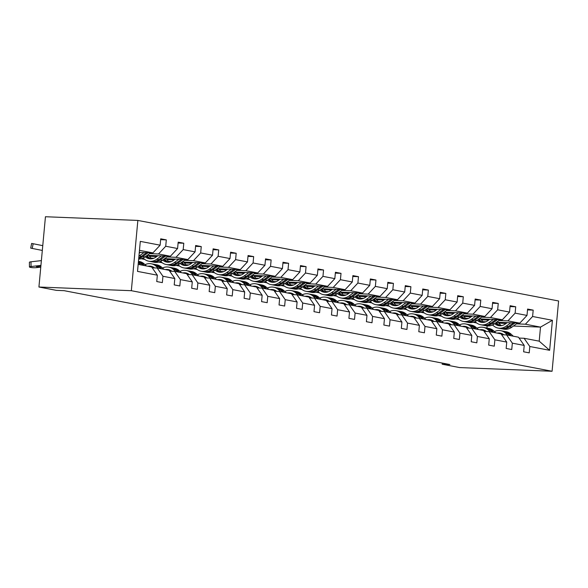 <?xml version="1.0" encoding="UTF-8"?>
<svg xmlns="http://www.w3.org/2000/svg" width="588" height="588" viewBox="0 0 588 588"><rect width="100%" height="100%" fill="white"/><g stroke="black" fill="none" stroke-linecap="round" stroke-linejoin="round"><path stroke-width="0.88" d="M131.337 290.7L38.926 287.017L45.445 216.737L137.857 220.426L558.6 300.983L552.081 371.263L131.337 290.7L137.857 220.426M139.282 252.355L152.917 252.899L139.474 250.326M152.917 252.899L160.127 245.181L160.715 238.816L166.316 239.889L160.634 239.661M513.442 326.031L540.504 327.112L525.393 324.216L532.596 316.491L552.419 320.291L549.633 350.301L529.817 346.508L529.222 352.866L523.621 351.793L524.217 345.435L512.346 343.164L511.751 349.522L506.158 348.449L506.746 342.091L494.875 339.813L494.28 346.178L488.687 345.105L489.275 338.747L477.405 336.468L476.817 342.833L471.216 341.76L471.804 335.395L459.934 333.124L459.346 339.489L453.745 338.416L454.333 332.051L442.463 329.78L441.875 336.145L436.274 335.072L436.862 328.707L424.992 326.436L424.404 332.801L418.803 331.728L419.391 325.362L407.521 323.091L406.933 329.456L401.332 328.383L401.92 322.018L390.05 319.747L389.462 326.112L383.861 325.039L384.456 318.674L372.579 316.403L371.991 322.761L366.39 321.695L366.986 315.33L355.115 313.059L354.52 319.416L348.919 318.351L349.515 311.985L337.644 309.714L337.049 316.072L331.456 314.999L332.044 308.641L320.173 306.363L319.578 312.728L313.985 311.655L314.573 305.297L302.702 303.018L302.114 309.384L296.514 308.31L297.102 301.945L285.231 299.674L284.643 306.039L279.043 304.966L279.631 298.601L267.76 296.33L267.173 302.695L261.572 301.622L262.16 295.257L250.29 292.986L249.702 299.351L244.101 298.278L244.689 291.913L232.819 289.641L232.231 296.007L226.63 294.933L227.218 288.568L215.348 286.297L214.76 292.662L209.159 291.589L209.754 285.224L197.877 282.953L197.289 289.311L191.688 288.245L192.283 281.88L180.413 279.609L179.818 285.966L174.217 284.901L174.812 278.536L162.942 276.264L162.347 282.622L156.746 281.549L157.341 275.191L137.518 271.391L140.304 241.381L160.127 245.181M147.213 255.317L170.388 256.243L158.517 253.972L165.72 246.247L166.316 239.889M165.72 246.247L177.591 248.526L178.186 242.16L183.787 243.234L178.105 243.006M164.684 258.661L187.859 259.587L175.981 257.316L183.191 249.599L183.787 243.234M183.191 249.599L195.062 251.87L195.657 245.505L201.258 246.578L195.576 246.35M182.155 262.013L205.322 262.932L193.452 260.66L200.662 252.943L201.258 246.578M200.662 252.943L212.533 255.214L213.128 248.849L218.721 249.922L213.047 249.694M199.626 265.357L222.793 266.276L210.923 264.005L218.133 256.287L218.721 249.922M218.133 256.287L230.004 258.558L230.599 252.193L236.192 253.266L230.518 253.038M217.097 268.701L240.264 269.62L228.394 267.349L235.604 259.631L236.192 253.266M235.604 259.631L247.474 261.903L248.062 255.537L253.663 256.611L247.989 256.383M234.568 272.046L257.735 272.964L245.865 270.693L253.075 262.976L253.663 256.611M253.075 262.976L264.945 265.247L265.533 258.882L271.134 259.955L265.46 259.727M252.039 275.39L275.206 276.316L263.336 274.037L270.546 266.32L271.134 259.955M270.546 266.32L282.416 268.591L283.004 262.233L288.605 263.299L282.931 263.079M269.51 278.734L292.677 279.66L280.807 277.382L288.017 269.664L288.605 263.299M288.017 269.664L299.887 271.935L300.475 265.578L306.076 266.643L300.394 266.423M286.981 282.078L310.148 283.004L298.278 280.733L305.488 273.008L306.076 266.643M305.488 273.008L317.358 275.28L317.946 268.922L323.547 269.995L317.865 269.767M304.452 285.423L327.619 286.349L315.749 284.077L322.959 276.353L323.547 269.995M322.959 276.353L334.829 278.631L335.417 272.266L341.018 273.339L335.336 273.111M321.923 288.767L345.09 289.693L333.22 287.422L340.423 279.697L341.018 273.339M340.423 279.697L352.3 281.975L352.888 275.61L358.489 276.683L352.807 276.456M339.386 292.111L362.561 293.037L350.691 290.766L357.894 283.041L358.489 276.683M357.894 283.041L369.764 285.32L370.359 278.955L375.96 280.028L370.278 279.8M356.857 295.455L380.024 296.381L368.154 294.11L375.364 286.393L375.96 280.028M375.364 286.393L387.235 288.664L387.83 282.299L393.423 283.372L387.749 283.144M374.328 298.807L397.495 299.726L385.625 297.454L392.835 289.737L393.423 283.372M392.835 289.737L404.706 292.008L405.301 285.643L410.894 286.716L405.22 286.488M391.799 302.151L414.966 303.07L403.096 300.799L410.306 293.081L410.894 286.716M410.306 293.081L422.177 295.352L422.765 288.987L428.365 290.06L422.691 289.833M409.27 305.495L432.437 306.414L420.567 304.143L427.777 296.425L428.365 290.06M427.777 296.425L439.648 298.697L440.236 292.332L445.836 293.405L440.162 293.177M426.741 308.84L449.908 309.766L438.038 307.487L445.248 299.77L445.836 293.405M445.248 299.77L457.119 302.041L457.707 295.676L463.307 296.749L457.633 296.528M444.212 312.184L467.379 313.11L455.509 310.832L462.719 303.114L463.307 296.749M462.719 303.114L474.59 305.385L475.178 299.027L480.778 300.093L475.097 299.873M461.683 315.528L484.85 316.454L472.98 314.176L480.19 306.458L480.778 300.093M480.19 306.458L492.06 308.729L492.648 302.372L498.249 303.445L492.568 303.217M479.154 318.872L502.321 319.798L490.451 317.527L497.661 309.803L498.249 303.445M497.661 309.803L509.531 312.081L510.119 305.716L515.72 306.789L510.039 306.561M496.625 322.217L519.792 323.143L507.922 320.872L515.125 313.147L515.72 306.789M515.125 313.147L527.002 315.425L527.59 309.06L533.191 310.133L527.51 309.905M532.596 316.491L533.191 310.133M442.301 363.083L442.191 364.229L449.894 364.538L64.092 290.67L56.397 290.362L38.926 287.017M174.812 278.536L169.079 270.296L157.209 268.025L152.219 267.827M157.209 268.025L162.942 276.264M139.209 253.2L140.348 252.399M149.602 253.612L158.517 253.972M170.388 256.243L177.591 248.526M192.283 281.88L186.55 273.641L174.68 271.369L169.689 271.171M174.68 271.369L180.413 279.609M149.448 256.258L156.695 256.544M167.073 256.956L175.981 257.316M151.197 258.125L153.887 258.235M187.859 259.587L195.062 251.87M209.754 285.224L204.021 276.992L192.151 274.714L187.16 274.515M192.151 274.714L197.877 282.953M141.693 258.595L143.854 258.683M166.918 259.602L174.166 259.889M184.536 260.308L193.452 260.66M144.736 259.411L141.216 258.735M168.668 261.469L171.358 261.579M205.322 262.932L212.533 255.214M227.218 288.568L221.492 280.336L209.622 278.058L204.631 277.859M209.622 278.058L215.348 286.297M159.164 261.939L161.325 262.027M184.389 262.946L191.637 263.233M202.007 263.652L210.923 264.005M162.207 262.755L158.679 262.079M186.139 264.813L188.829 264.923M222.793 266.276L230.004 258.558M244.689 291.913L238.963 283.681L227.093 281.402L222.102 281.204M227.093 281.402L232.819 289.641M176.628 265.284L178.796 265.372M201.86 266.291L209.107 266.584M219.478 266.996L228.394 267.349M179.678 266.099L176.15 265.423M203.61 268.165L206.3 268.268M240.264 269.62L247.474 261.903M262.16 295.257L256.434 287.025L244.564 284.754L239.566 284.555M244.564 284.754L250.29 292.986M194.099 268.635L196.267 268.716M219.331 269.635L226.578 269.929M236.949 270.34L245.865 270.693M197.142 269.444L193.621 268.775M221.081 271.509L223.771 271.612M257.735 272.964L264.945 265.247M279.631 298.601L273.905 290.369L262.035 288.098L257.037 287.899M262.035 288.098L267.76 296.33M211.57 271.979L213.738 272.06M236.802 272.979L244.049 273.273M254.42 273.685L263.336 274.037M214.613 272.788L211.092 272.119M238.552 274.853L241.242 274.956M275.206 276.316L282.416 268.591M297.102 301.945L291.376 293.713L279.498 291.442L274.508 291.244M279.498 291.442L285.231 299.674M229.041 275.324L231.209 275.404M254.273 276.331L261.52 276.617M271.891 277.029L280.807 277.382M232.084 276.139L228.563 275.463M256.023 278.197L258.705 278.3M292.677 279.66L299.887 271.935M314.573 305.297L308.84 297.058L296.969 294.786L291.979 294.588M296.969 294.786L302.702 303.018M246.512 278.668L248.68 278.756M271.737 279.675L278.984 279.962M289.362 280.373L298.278 280.733M249.555 279.484L246.034 278.808M273.494 281.542L276.176 281.652M310.148 283.004L317.358 275.28M332.044 308.641L326.311 300.402L314.44 298.131L309.45 297.932M314.44 298.131L320.173 306.363M263.983 282.012L266.151 282.1M289.208 283.019L296.455 283.306M306.833 283.717L315.749 284.077M267.026 282.828L263.505 282.152M290.964 284.886L293.647 284.996M327.619 286.349L334.829 278.631M349.515 311.985L343.782 303.746L331.911 301.475L326.921 301.276M331.911 301.475L337.644 309.714M281.454 285.356L283.622 285.445M306.679 286.363L313.926 286.65M324.304 287.062L333.22 287.422M284.496 286.172L280.976 285.496M308.435 288.23L311.118 288.341M345.09 289.693L352.3 281.975M366.986 315.33L361.252 307.09L349.382 304.819L344.392 304.621M349.382 304.819L355.115 313.059M298.924 288.701L301.093 288.789M324.15 289.708L331.397 289.994M341.775 290.406L350.691 290.766M301.967 289.516L298.447 288.84M325.906 291.575L328.589 291.685M362.561 293.037L369.764 285.32M384.456 318.674L378.723 310.435L366.853 308.163L361.863 307.965M366.853 308.163L372.579 316.403M316.395 292.045L318.556 292.133M341.621 293.052L348.868 293.339M359.239 293.757L368.154 294.11M319.438 292.861L315.918 292.185M343.37 294.919L346.06 295.029M380.024 296.381L387.235 288.664M401.92 322.018L396.194 313.786L384.324 311.508L379.334 311.309M384.324 311.508L390.05 319.747M333.866 295.389L336.027 295.477M359.092 296.396L366.339 296.683M376.71 297.102L385.625 297.454M336.909 296.205L333.381 295.529M360.841 298.263L363.531 298.373M397.495 299.726L404.706 292.008M419.391 325.362L413.665 317.13L401.795 314.852L396.804 314.654M401.795 314.852L407.521 323.091M351.337 298.733L353.498 298.822M376.563 299.74L383.81 300.027M394.18 300.446L403.096 300.799M354.38 299.549L350.852 298.873M378.312 301.615L381.002 301.717M414.966 303.07L422.177 295.352M436.862 328.707L431.136 320.475L419.266 318.204L414.275 317.998M419.266 318.204L424.992 326.436M368.801 302.078L370.969 302.166M394.034 303.085L401.281 303.379M411.651 303.79L420.567 304.143M371.844 302.894L368.323 302.225M395.783 304.959L398.473 305.062M432.437 306.414L439.648 298.697M454.333 332.051L448.607 323.819L436.737 321.548L431.739 321.349M436.737 321.548L442.463 329.78M386.272 305.429L388.44 305.51M411.504 306.429L418.752 306.723M429.122 307.134L438.038 307.487M389.315 306.238L385.794 305.569M413.254 308.303L415.944 308.406M449.908 309.766L457.119 302.041M471.804 335.395L466.078 327.163L454.208 324.892L449.21 324.694M454.208 324.892L459.934 333.124M403.743 308.774L405.911 308.854M428.975 309.773L436.222 310.067M446.593 310.479L455.509 310.832M406.786 309.582L403.265 308.913M430.725 311.647L433.415 311.75M467.379 313.11L474.59 305.385M489.275 338.747L483.549 330.507L471.672 328.236L466.681 328.038M471.672 328.236L477.405 336.468M421.214 312.118L423.382 312.206M446.446 313.125L453.693 313.411M464.064 313.823L472.98 314.176M424.257 312.934L420.736 312.257M448.196 314.992L450.878 315.102M484.85 316.454L492.06 308.729M506.746 342.091L501.013 333.852L489.142 331.581L484.152 331.382M489.142 331.581L494.875 339.813M438.685 315.462L440.853 315.55M463.91 316.469L471.157 316.756M481.535 317.167L490.451 317.527M441.728 316.278L438.207 315.602M465.667 318.336L468.349 318.446M502.321 319.798L509.531 312.081M524.217 345.435L518.484 337.196L506.613 334.925L501.623 334.726M506.613 334.925L512.346 343.164M456.156 318.806L458.324 318.894M481.381 319.813L488.628 320.1M499.006 320.511L507.922 320.872M459.199 319.622L455.678 318.946M483.138 321.68L485.82 321.79M519.792 323.143L527.002 315.425M549.633 350.301L539.203 341.165L524.084 338.269L519.094 338.071M524.084 338.269L529.817 346.508M442.191 364.229L459.662 367.574L552.081 371.263M473.627 322.151L475.795 322.239M498.852 323.157L506.099 323.444M516.477 323.856L525.393 324.216M476.67 322.966L473.149 322.29M491.972 325.171L492.876 325.208M501.321 325.546L501.917 325.568M539.203 341.165L540.504 327.112L552.419 320.291M486.93 328.045L487.129 325.936M138.165 264.38L151.608 266.952L157.341 275.191M502.953 334.182A12.142 9.753 -79.2 0 0 501.513 334.572M513.309 336.204L511.163 334.234A14.634 11.745 -79.2 0 0 506.319 331.757L504.195 331.353A14.634 11.745 -79.2 0 0 503.519 331.242M507.709 335.138L505.562 333.161A14.634 11.745 -79.2 0 0 500.719 330.684A14.634 11.745 -79.2 0 0 494.435 331.573M503.842 334.815A12.142 9.753 -79.2 0 0 500.256 333.124A12.142 9.753 -79.2 0 0 497.25 333.131M511.185 335.799L509.032 333.83A14.634 11.745 -79.2 0 0 504.195 331.353M500.719 333.793A12.142 9.753 100.8 0 1 501.954 333.661M500.719 330.684L502.85 331.095A14.634 11.745 100.8 0 1 507.687 333.572L509.84 335.542M501.307 333.403A12.142 9.753 -79.2 0 0 499.374 333.536M507.224 322.643L505.305 324.01A12.142 9.753 100.8 0 1 498.595 325.642A12.142 9.753 100.8 0 1 494.64 323.635M510.876 322.79L506.217 326.119A14.634 11.745 100.8 0 1 498.124 328.082A14.634 11.745 100.8 0 1 492.582 324.899M517.602 323.055L511.817 327.193A14.634 11.745 100.8 0 1 503.725 329.155L501.601 328.751A14.634 11.745 -79.2 0 0 509.686 326.788L515.044 322.952M501.498 325.656A12.142 9.753 100.8 0 1 498.293 322.283M513.427 322.885L508.341 326.531A14.634 11.745 100.8 0 1 500.256 328.494L498.124 328.082M495.684 322.893A12.142 9.753 -79.2 0 0 499.675 325.774M500.932 328.596A14.634 11.745 -79.2 0 0 501.601 328.751M500.366 325.774A12.142 9.753 100.8 0 1 496.448 322.342M485.482 330.838A12.142 9.753 -79.2 0 0 484.042 331.228M495.838 332.859L493.692 330.89A14.634 11.745 -79.2 0 0 488.849 328.413L486.724 328.008A14.634 11.745 -79.2 0 0 486.048 327.898M490.238 331.786L488.091 329.817A14.634 11.745 -79.2 0 0 483.255 327.34A14.634 11.745 -79.2 0 0 476.971 328.229M486.372 331.47A12.142 9.753 -79.2 0 0 482.785 329.78A12.142 9.753 -79.2 0 0 479.779 329.787M493.714 332.455L491.561 330.485A14.634 11.745 -79.2 0 0 486.724 328.008M483.248 330.449A12.142 9.753 100.8 0 1 484.483 330.309M483.255 327.34L485.379 327.751A14.634 11.745 100.8 0 1 490.216 330.228L492.369 332.198M483.836 330.059A12.142 9.753 -79.2 0 0 481.903 330.191M468.011 327.494A12.142 9.753 -79.2 0 0 466.571 327.884M478.367 329.515L476.221 327.545A14.634 11.745 -79.2 0 0 471.385 325.068L469.253 324.657A14.634 11.745 -79.2 0 0 468.577 324.554M472.767 328.442L470.62 326.472A14.634 11.745 -79.2 0 0 465.784 323.995A14.634 11.745 -79.2 0 0 459.5 324.885M468.901 328.126A12.142 9.753 -79.2 0 0 465.314 326.436A12.142 9.753 -79.2 0 0 462.308 326.443M476.243 329.111L474.09 327.141A14.634 11.745 -79.2 0 0 469.253 324.657M465.777 327.104A12.142 9.753 100.8 0 1 467.012 326.965M465.784 323.995L467.908 324.4A14.634 11.745 100.8 0 1 472.752 326.884L474.898 328.854M466.365 326.715A12.142 9.753 -79.2 0 0 464.439 326.847M489.753 319.299L487.834 320.666A12.142 9.753 100.8 0 1 481.124 322.298A12.142 9.753 100.8 0 1 477.169 320.291M493.405 319.438L488.746 322.775A14.634 11.745 100.8 0 1 480.653 324.738A14.634 11.745 100.8 0 1 475.111 321.555M500.131 319.71L494.346 323.848A14.634 11.745 100.8 0 1 486.254 325.811L484.13 325.407A14.634 11.745 -79.2 0 0 492.215 323.444L497.573 319.607M484.027 322.312A12.142 9.753 100.8 0 1 480.822 318.939M495.956 319.541L490.87 323.187A14.634 11.745 100.8 0 1 482.785 325.149L480.653 324.738M478.213 319.549A12.142 9.753 -79.2 0 0 482.204 322.43M483.461 325.252A14.634 11.745 -79.2 0 0 484.13 325.407M482.895 322.43A12.142 9.753 100.8 0 1 478.977 318.997M472.282 315.954L470.371 317.322A12.142 9.753 100.8 0 1 463.653 318.953A12.142 9.753 100.8 0 1 459.698 316.947M475.935 316.094L471.275 319.431A14.634 11.745 100.8 0 1 463.19 321.393A14.634 11.745 100.8 0 1 457.64 318.211M482.66 316.366L476.875 320.504A14.634 11.745 100.8 0 1 468.783 322.467L466.659 322.055A14.634 11.745 -79.2 0 0 474.744 320.092L480.102 316.263M466.556 318.968A12.142 9.753 100.8 0 1 463.351 315.594M478.492 316.197L473.399 319.835A14.634 11.745 100.8 0 1 465.314 321.798L463.19 321.393M460.742 316.197A12.142 9.753 -79.2 0 0 464.733 319.078M465.99 321.908A14.634 11.745 -79.2 0 0 466.659 322.055M465.431 319.086A12.142 9.753 100.8 0 1 461.506 315.653M450.54 324.15A12.142 9.753 -79.2 0 0 449.107 324.532M460.896 326.171L458.75 324.201A14.634 11.745 -79.2 0 0 453.914 321.724L451.782 321.313A14.634 11.745 -79.2 0 0 451.106 321.21M455.296 325.098L453.15 323.128A14.634 11.745 -79.2 0 0 448.313 320.651A14.634 11.745 -79.2 0 0 442.029 321.54M451.43 324.782A12.142 9.753 -79.2 0 0 447.843 323.091A12.142 9.753 -79.2 0 0 444.837 323.099M458.772 325.767L456.626 323.79A14.634 11.745 -79.2 0 0 451.782 321.313M448.306 323.76A12.142 9.753 100.8 0 1 449.541 323.62M448.313 320.651L450.437 321.055A14.634 11.745 100.8 0 1 455.281 323.532L457.427 325.509M448.894 323.371A12.142 9.753 -79.2 0 0 446.968 323.503M454.811 312.603L452.9 313.977A12.142 9.753 100.8 0 1 446.182 315.609A12.142 9.753 100.8 0 1 442.227 313.602M458.464 312.75L453.804 316.087A14.634 11.745 100.8 0 1 445.719 318.049A14.634 11.745 100.8 0 1 440.169 314.867M465.189 313.022L459.404 317.16A14.634 11.745 100.8 0 1 451.319 319.122L449.188 318.711A14.634 11.745 -79.2 0 0 457.273 316.748L462.631 312.919M449.085 315.624A12.142 9.753 100.8 0 1 445.88 312.25M461.021 312.853L455.935 316.491A14.634 11.745 100.8 0 1 447.843 318.453L445.719 318.049M443.271 312.853A12.142 9.753 -79.2 0 0 447.262 315.734M448.519 318.564A14.634 11.745 -79.2 0 0 449.188 318.711M447.96 315.741A12.142 9.753 100.8 0 1 444.036 312.309M433.077 320.805A12.142 9.753 -79.2 0 0 431.636 321.188M443.425 322.827L441.279 320.857A14.634 11.745 -79.2 0 0 436.443 318.38L434.311 317.968A14.634 11.745 -79.2 0 0 433.635 317.865M437.832 321.754L435.679 319.784A14.634 11.745 -79.2 0 0 430.842 317.307A14.634 11.745 -79.2 0 0 424.558 318.196M433.966 321.438A12.142 9.753 -79.2 0 0 430.372 319.747A12.142 9.753 -79.2 0 0 427.366 319.754M441.301 322.422L439.155 320.445A14.634 11.745 -79.2 0 0 434.311 317.968M430.842 320.416A12.142 9.753 100.8 0 1 432.07 320.276M430.842 317.307L432.966 317.711A14.634 11.745 100.8 0 1 437.81 320.188L439.956 322.165M431.423 320.026A12.142 9.753 -79.2 0 0 429.497 320.159M437.347 309.259L435.429 310.633A12.142 9.753 100.8 0 1 428.711 312.265A12.142 9.753 100.8 0 1 424.756 310.258M440.993 309.406L436.333 312.743A14.634 11.745 100.8 0 1 428.248 314.705A14.634 11.745 100.8 0 1 422.706 311.522M447.718 309.678L441.933 313.816A14.634 11.745 100.8 0 1 433.848 315.778L431.717 315.366A14.634 11.745 -79.2 0 0 439.802 313.404L445.16 309.575M431.614 312.279A12.142 9.753 100.8 0 1 428.409 308.906M443.55 309.509L438.464 313.147A14.634 11.745 100.8 0 1 430.372 315.109L428.248 314.705M425.8 309.509A12.142 9.753 -79.2 0 0 429.791 312.39M431.048 315.212A14.634 11.745 -79.2 0 0 431.717 315.366M430.49 312.397A12.142 9.753 100.8 0 1 426.565 308.965M415.606 317.461A12.142 9.753 -79.2 0 0 414.165 317.843M425.962 319.482L423.808 317.513A14.634 11.745 -79.2 0 0 418.972 315.036L416.841 314.624A14.634 11.745 -79.2 0 0 416.164 314.521M420.361 318.409L418.208 316.44A14.634 11.745 -79.2 0 0 413.371 313.963A14.634 11.745 -79.2 0 0 407.087 314.852M416.495 318.093A12.142 9.753 -79.2 0 0 412.901 316.403A12.142 9.753 -79.2 0 0 409.895 316.41M423.83 319.078L421.684 317.101A14.634 11.745 -79.2 0 0 416.841 314.624M413.371 317.072A12.142 9.753 100.8 0 1 414.599 316.932M413.371 313.963L415.495 314.367A14.634 11.745 100.8 0 1 420.339 316.844L422.485 318.821M413.952 316.682A12.142 9.753 -79.2 0 0 412.026 316.814M419.876 305.914L417.958 307.289A12.142 9.753 100.8 0 1 411.24 308.913A12.142 9.753 100.8 0 1 407.286 306.914M423.522 306.061L418.862 309.398A14.634 11.745 100.8 0 1 410.777 311.361A14.634 11.745 100.8 0 1 405.235 308.171M430.247 306.333L424.462 310.471A14.634 11.745 100.8 0 1 416.377 312.434L414.246 312.022A14.634 11.745 -79.2 0 0 422.338 310.06L427.689 306.23M414.143 308.935A12.142 9.753 100.8 0 1 410.939 305.562M426.08 306.164L420.993 309.803A14.634 11.745 100.8 0 1 412.901 311.765L410.777 311.361M408.329 306.164A12.142 9.753 -79.2 0 0 412.32 309.045M413.577 311.868A14.634 11.745 -79.2 0 0 414.246 312.022M413.019 309.053A12.142 9.753 100.8 0 1 409.101 305.62M398.135 314.117A12.142 9.753 -79.2 0 0 396.694 314.499M408.491 316.138L406.337 314.168A14.634 11.745 -79.2 0 0 401.501 311.684L399.37 311.28A14.634 11.745 -79.2 0 0 398.693 311.177M402.89 315.065L400.737 313.095A14.634 11.745 -79.2 0 0 395.9 310.618A14.634 11.745 -79.2 0 0 389.616 311.508M399.024 314.742A12.142 9.753 -79.2 0 0 395.43 313.059A12.142 9.753 -79.2 0 0 392.424 313.059M406.359 315.727L404.213 313.757A14.634 11.745 -79.2 0 0 399.37 311.28M395.9 313.727A12.142 9.753 100.8 0 1 397.128 313.588M395.9 310.618L398.032 311.023A14.634 11.745 100.8 0 1 402.868 313.5L405.014 315.469M396.481 313.338A12.142 9.753 -79.2 0 0 394.555 313.47M402.405 302.57L400.487 303.945A12.142 9.753 100.8 0 1 393.776 305.569A12.142 9.753 100.8 0 1 389.815 303.57M406.051 302.717L401.391 306.054A14.634 11.745 100.8 0 1 393.306 308.016A14.634 11.745 100.8 0 1 387.764 304.827M412.776 302.982L406.992 307.12A14.634 11.745 100.8 0 1 398.907 309.082L396.775 308.678A14.634 11.745 -79.2 0 0 404.867 306.716L410.226 302.886M396.672 305.584A12.142 9.753 100.8 0 1 393.468 302.217M408.609 302.82L403.522 306.458A14.634 11.745 100.8 0 1 395.43 308.421L393.306 308.016M390.858 302.82A12.142 9.753 -79.2 0 0 394.849 305.701M396.114 308.524A14.634 11.745 -79.2 0 0 396.775 308.678M395.548 305.709A12.142 9.753 100.8 0 1 391.63 302.276M380.664 310.773A12.142 9.753 -79.2 0 0 379.223 311.155M391.02 312.794L388.866 310.817A14.634 11.745 -79.2 0 0 384.03 308.34L381.899 307.936A14.634 11.745 -79.2 0 0 381.222 307.833M385.419 311.721L383.273 309.751A14.634 11.745 -79.2 0 0 378.429 307.267A14.634 11.745 -79.2 0 0 372.145 308.163M381.553 311.397A12.142 9.753 -79.2 0 0 377.966 309.714A12.142 9.753 -79.2 0 0 374.96 309.714M388.889 312.382L386.742 310.413A14.634 11.745 -79.2 0 0 381.899 307.936M378.429 310.383A12.142 9.753 100.8 0 1 379.664 310.243M378.429 307.267L380.561 307.678A14.634 11.745 100.8 0 1 385.397 310.155L387.543 312.125M379.01 309.986A12.142 9.753 -79.2 0 0 377.084 310.126M384.934 299.226L383.016 300.6A12.142 9.753 100.8 0 1 376.305 302.225A12.142 9.753 100.8 0 1 372.344 300.225M388.58 299.373L383.92 302.71A14.634 11.745 100.8 0 1 375.835 304.672A14.634 11.745 100.8 0 1 370.293 301.482M395.305 299.637L389.521 303.776A14.634 11.745 100.8 0 1 381.436 305.738L379.304 305.334A14.634 11.745 -79.2 0 0 387.396 303.371L392.755 299.535M379.201 302.239A12.142 9.753 100.8 0 1 376.004 298.873M391.138 299.476L386.051 303.114A14.634 11.745 100.8 0 1 377.966 305.076L375.835 304.672M373.387 299.476A12.142 9.753 -79.2 0 0 377.378 302.357M378.643 305.179A14.634 11.745 -79.2 0 0 379.304 305.334M378.077 302.364A12.142 9.753 100.8 0 1 374.159 298.924M363.193 307.421A12.142 9.753 -79.2 0 0 361.752 307.811M373.549 309.45L371.396 307.473A14.634 11.745 -79.2 0 0 366.559 304.996L364.435 304.591A14.634 11.745 -79.2 0 0 363.759 304.488M367.948 308.377L365.802 306.399A14.634 11.745 -79.2 0 0 360.959 303.923A14.634 11.745 -79.2 0 0 354.674 304.819M364.082 308.053A12.142 9.753 -79.2 0 0 360.495 306.37A12.142 9.753 -79.2 0 0 357.489 306.37M371.418 309.038L369.271 307.068A14.634 11.745 -79.2 0 0 364.435 304.591M360.959 307.039A12.142 9.753 100.8 0 1 362.193 306.899M360.959 303.923L363.09 304.334A14.634 11.745 100.8 0 1 367.926 306.811L370.072 308.781M361.539 306.642A12.142 9.753 -79.2 0 0 359.613 306.782M367.463 295.882L365.545 297.256A12.142 9.753 100.8 0 1 358.834 298.88A12.142 9.753 100.8 0 1 354.873 296.881M371.116 296.029L366.456 299.358A14.634 11.745 100.8 0 1 358.364 301.321A14.634 11.745 100.8 0 1 352.822 298.138M377.834 296.293L372.05 300.431A14.634 11.745 100.8 0 1 363.965 302.394L361.833 301.989A14.634 11.745 -79.2 0 0 369.925 300.027L375.284 296.19M361.73 298.895A12.142 9.753 100.8 0 1 358.533 295.529M373.667 296.131L368.58 299.77A14.634 11.745 100.8 0 1 360.495 301.732L358.364 301.321M355.924 296.131A12.142 9.753 -79.2 0 0 359.907 299.013M361.172 301.835A14.634 11.745 -79.2 0 0 361.833 301.989M360.606 299.02A12.142 9.753 100.8 0 1 356.688 295.58M345.722 304.077A12.142 9.753 -79.2 0 0 344.281 304.466M356.078 306.105L353.932 304.128A14.634 11.745 -79.2 0 0 349.088 301.651L346.964 301.247A14.634 11.745 -79.2 0 0 346.288 301.144M350.477 305.032L348.331 303.055A14.634 11.745 -79.2 0 0 343.488 300.578A14.634 11.745 -79.2 0 0 337.203 301.468M346.611 304.709A12.142 9.753 -79.2 0 0 343.024 303.026A12.142 9.753 -79.2 0 0 340.018 303.026M353.947 305.694L351.8 303.724A14.634 11.745 -79.2 0 0 346.964 301.247M343.488 303.695A12.142 9.753 100.8 0 1 344.722 303.555M343.488 300.578L345.619 300.99A14.634 11.745 100.8 0 1 350.455 303.467L352.609 305.437M344.076 303.298A12.142 9.753 -79.2 0 0 342.142 303.437M349.992 292.537L348.074 293.904A12.142 9.753 100.8 0 1 341.363 295.536A12.142 9.753 100.8 0 1 337.402 293.537M353.645 292.684L348.985 296.014A14.634 11.745 100.8 0 1 340.893 297.976A14.634 11.745 100.8 0 1 335.351 294.794M360.363 292.949L354.579 297.087A14.634 11.745 100.8 0 1 346.494 299.049L344.37 298.645A14.634 11.745 -79.2 0 0 352.455 296.683L357.813 292.846M344.259 295.551A12.142 9.753 100.8 0 1 341.062 292.177M356.196 292.787L351.109 296.425A14.634 11.745 100.8 0 1 343.024 298.388L340.893 297.976M338.453 292.787A12.142 9.753 -79.2 0 0 342.444 295.668M343.701 298.491A14.634 11.745 -79.2 0 0 344.37 298.645M343.135 295.668A12.142 9.753 100.8 0 1 339.217 292.236M328.251 300.733A12.142 9.753 -79.2 0 0 326.81 301.122M338.607 302.754L336.461 300.784A14.634 11.745 -79.2 0 0 331.617 298.307L329.493 297.903A14.634 11.745 -79.2 0 0 328.817 297.793M333.006 301.688L330.86 299.711A14.634 11.745 -79.2 0 0 326.017 297.234A14.634 11.745 -79.2 0 0 319.732 298.123M329.14 301.365A12.142 9.753 -79.2 0 0 325.554 299.674A12.142 9.753 -79.2 0 0 322.547 299.682M336.476 302.35L334.329 300.38A14.634 11.745 -79.2 0 0 329.493 297.903M326.017 300.35A12.142 9.753 100.8 0 1 327.251 300.211M326.017 297.234L328.148 297.646A14.634 11.745 100.8 0 1 332.984 300.123L335.138 302.092M326.605 299.954A12.142 9.753 -79.2 0 0 324.672 300.086M332.521 289.193L330.603 290.56A12.142 9.753 100.8 0 1 323.892 292.192A12.142 9.753 100.8 0 1 319.931 290.185M336.174 289.34L331.514 292.67A14.634 11.745 100.8 0 1 323.422 294.632A14.634 11.745 100.8 0 1 317.88 291.45M342.892 289.605L337.115 293.743A14.634 11.745 100.8 0 1 329.023 295.705L326.899 295.301A14.634 11.745 -79.2 0 0 334.984 293.339L340.342 289.502M326.788 292.207A12.142 9.753 100.8 0 1 323.591 288.833M338.725 289.436L333.639 293.081A14.634 11.745 100.8 0 1 325.554 295.044L323.422 294.632M320.982 289.443A12.142 9.753 -79.2 0 0 324.973 292.324M326.23 295.147A14.634 11.745 -79.2 0 0 326.899 295.301M325.664 292.324A12.142 9.753 100.8 0 1 321.746 288.892M310.78 297.388A12.142 9.753 -79.2 0 0 309.339 297.778M321.136 299.41L318.99 297.44A14.634 11.745 -79.2 0 0 314.146 294.963L312.022 294.559A14.634 11.745 -79.2 0 0 311.346 294.448M315.536 298.337L313.389 296.367A14.634 11.745 -79.2 0 0 308.553 293.89A14.634 11.745 -79.2 0 0 302.269 294.779M311.669 298.02A12.142 9.753 -79.2 0 0 308.083 296.33A12.142 9.753 -79.2 0 0 305.076 296.337M319.012 299.005L316.858 297.036A14.634 11.745 -79.2 0 0 312.022 294.559M308.546 296.999A12.142 9.753 100.8 0 1 309.78 296.859M308.553 293.89L310.677 294.301A14.634 11.745 100.8 0 1 315.513 296.778L317.667 298.748M309.134 296.609A12.142 9.753 -79.2 0 0 307.201 296.742M315.05 285.849L313.132 287.216A12.142 9.753 100.8 0 1 306.421 288.848A12.142 9.753 100.8 0 1 302.467 286.841M318.703 285.988L314.043 289.325A14.634 11.745 100.8 0 1 305.951 291.288A14.634 11.745 100.8 0 1 300.409 288.105M325.429 286.26L319.644 290.399A14.634 11.745 100.8 0 1 311.552 292.361L309.428 291.957A14.634 11.745 -79.2 0 0 317.513 289.994L322.871 286.158M309.325 288.862A12.142 9.753 100.8 0 1 306.12 285.489M321.254 286.091L316.168 289.737A14.634 11.745 100.8 0 1 308.083 291.699L305.951 291.288M303.511 286.099A12.142 9.753 -79.2 0 0 307.502 288.98M308.759 291.802A14.634 11.745 -79.2 0 0 309.428 291.957M308.193 288.98A12.142 9.753 100.8 0 1 304.275 285.548M293.309 294.044A12.142 9.753 -79.2 0 0 291.868 294.434M303.665 296.065L301.519 294.096A14.634 11.745 -79.2 0 0 296.675 291.619L294.551 291.207A14.634 11.745 -79.2 0 0 293.875 291.104M298.065 294.992L295.918 293.022A14.634 11.745 -79.2 0 0 291.082 290.546A14.634 11.745 -79.2 0 0 284.798 291.435M294.198 294.676A12.142 9.753 -79.2 0 0 290.612 292.986A12.142 9.753 -79.2 0 0 287.606 292.993M301.541 295.661L299.388 293.691A14.634 11.745 -79.2 0 0 294.551 291.207M291.075 293.655A12.142 9.753 100.8 0 1 292.31 293.515M291.082 290.546L293.206 290.95A14.634 11.745 100.8 0 1 298.05 293.434L300.196 295.404M291.663 293.265A12.142 9.753 -79.2 0 0 289.73 293.397M297.579 282.505L295.668 283.872A12.142 9.753 100.8 0 1 288.951 285.503A12.142 9.753 100.8 0 1 284.996 283.497M301.232 282.644L296.572 285.981A14.634 11.745 100.8 0 1 288.488 287.944A14.634 11.745 100.8 0 1 282.938 284.761M307.958 282.916L302.173 287.054A14.634 11.745 100.8 0 1 294.081 289.017L291.957 288.605A14.634 11.745 -79.2 0 0 300.042 286.643L305.4 282.813M291.854 285.518A12.142 9.753 100.8 0 1 288.649 282.144M303.79 282.747L298.697 286.385A14.634 11.745 100.8 0 1 290.612 288.348L288.488 287.944M286.04 282.755A12.142 9.753 -79.2 0 0 290.031 285.628M291.288 288.458A14.634 11.745 -79.2 0 0 291.957 288.605M290.722 285.636A12.142 9.753 100.8 0 1 286.804 282.203M275.838 290.7A12.142 9.753 -79.2 0 0 274.405 291.082M286.194 292.721L284.048 290.751A14.634 11.745 -79.2 0 0 279.212 288.274L277.08 287.863A14.634 11.745 -79.2 0 0 276.404 287.76M280.594 291.648L278.447 289.678A14.634 11.745 -79.2 0 0 273.611 287.201A14.634 11.745 -79.2 0 0 267.327 288.091M276.728 291.332A12.142 9.753 -79.2 0 0 273.141 289.641A12.142 9.753 -79.2 0 0 270.135 289.649M284.07 292.317L281.917 290.34A14.634 11.745 -79.2 0 0 277.08 287.863M273.604 290.31A12.142 9.753 100.8 0 1 274.839 290.171M273.611 287.201L275.735 287.606A14.634 11.745 100.8 0 1 280.579 290.082L282.725 292.06M274.192 289.921A12.142 9.753 -79.2 0 0 272.266 290.053M280.108 279.16L278.197 280.527A12.142 9.753 100.8 0 1 271.48 282.159A12.142 9.753 100.8 0 1 267.525 280.153M283.761 279.3L279.102 282.637A14.634 11.745 100.8 0 1 271.017 284.599A14.634 11.745 100.8 0 1 265.467 281.417M290.487 279.572L284.702 283.71A14.634 11.745 100.8 0 1 276.61 285.672L274.486 285.261A14.634 11.745 -79.2 0 0 282.571 283.298L287.929 279.469M274.383 282.174A12.142 9.753 100.8 0 1 271.178 278.8M286.319 279.403L281.226 283.041A14.634 11.745 100.8 0 1 273.141 285.004L271.017 284.599M268.569 279.403A12.142 9.753 -79.2 0 0 272.56 282.284M273.817 285.114A14.634 11.745 -79.2 0 0 274.486 285.261M273.258 282.291A12.142 9.753 100.8 0 1 269.333 278.859M258.375 287.356A12.142 9.753 -79.2 0 0 256.934 287.738M268.723 289.377L266.577 287.407A14.634 11.745 -79.2 0 0 261.741 284.93L259.609 284.519A14.634 11.745 -79.2 0 0 258.933 284.416M263.13 288.304L260.976 286.334A14.634 11.745 -79.2 0 0 256.14 283.857A14.634 11.745 -79.2 0 0 249.856 284.746M259.257 287.988A12.142 9.753 -79.2 0 0 255.67 286.297A12.142 9.753 -79.2 0 0 252.664 286.305M266.599 288.973L264.453 286.995A14.634 11.745 -79.2 0 0 259.609 284.519M256.14 286.966A12.142 9.753 100.8 0 1 257.368 286.826M256.14 283.857L258.264 284.261A14.634 11.745 100.8 0 1 263.108 286.738L265.254 288.715M256.721 286.576A12.142 9.753 -79.2 0 0 254.795 286.709M262.638 275.809L260.727 277.183A12.142 9.753 100.8 0 1 254.009 278.815A12.142 9.753 100.8 0 1 250.054 276.808M266.291 275.956L261.631 279.293A14.634 11.745 100.8 0 1 253.546 281.255A14.634 11.745 100.8 0 1 248.004 278.073M273.016 276.228L267.231 280.366A14.634 11.745 100.8 0 1 259.146 282.328L257.015 281.917A14.634 11.745 -79.2 0 0 265.1 279.954L270.458 276.125M256.912 278.83A12.142 9.753 100.8 0 1 253.707 275.456M268.848 276.059L263.762 279.697A14.634 11.745 100.8 0 1 255.67 281.659L253.546 281.255M251.098 276.059A12.142 9.753 -79.2 0 0 255.089 278.94M256.346 281.762A14.634 11.745 -79.2 0 0 257.015 281.917M255.787 278.947A12.142 9.753 100.8 0 1 251.862 275.515M240.904 284.011A12.142 9.753 -79.2 0 0 239.463 284.394M251.252 286.033L249.106 284.063A14.634 11.745 -79.2 0 0 244.27 281.586L242.138 281.174A14.634 11.745 -79.2 0 0 241.462 281.071M245.659 284.959L243.506 282.99A14.634 11.745 -79.2 0 0 238.669 280.513A14.634 11.745 -79.2 0 0 232.385 281.402M241.793 284.643A12.142 9.753 -79.2 0 0 238.199 282.953A12.142 9.753 -79.2 0 0 235.193 282.96M249.128 285.628L246.982 283.651A14.634 11.745 -79.2 0 0 242.138 281.174M238.669 283.622A12.142 9.753 100.8 0 1 239.897 283.482M238.669 280.513L240.793 280.917A14.634 11.745 100.8 0 1 245.637 283.394L247.783 285.371M239.25 283.232A12.142 9.753 -79.2 0 0 237.324 283.365M245.174 272.464L243.256 273.839A12.142 9.753 100.8 0 1 236.538 275.471A12.142 9.753 100.8 0 1 232.583 273.464M248.82 272.611L244.16 275.948A14.634 11.745 100.8 0 1 236.075 277.911A14.634 11.745 100.8 0 1 230.533 274.728M255.545 272.883L249.76 277.022A14.634 11.745 100.8 0 1 241.675 278.984L239.544 278.572A14.634 11.745 -79.2 0 0 247.636 276.61L252.987 272.781M239.441 275.485A12.142 9.753 100.8 0 1 236.236 272.112M251.377 272.714L246.291 276.353A14.634 11.745 100.8 0 1 238.199 278.315L236.075 277.911M233.627 272.714A12.142 9.753 -79.2 0 0 237.618 275.596M238.875 278.418A14.634 11.745 -79.2 0 0 239.544 278.572M238.316 275.603A12.142 9.753 100.8 0 1 234.391 272.171M223.433 280.667A12.142 9.753 -79.2 0 0 221.992 281.049M233.789 282.688L231.635 280.719A14.634 11.745 -79.2 0 0 226.799 278.234L224.667 277.83A14.634 11.745 -79.2 0 0 223.991 277.727M228.188 281.615L226.035 279.645A14.634 11.745 -79.2 0 0 221.198 277.168A14.634 11.745 -79.2 0 0 214.914 278.058M224.322 281.292A12.142 9.753 -79.2 0 0 220.728 279.609A12.142 9.753 -79.2 0 0 217.722 279.609M231.657 282.277L229.511 280.307A14.634 11.745 -79.2 0 0 224.667 277.83M221.198 280.278A12.142 9.753 100.8 0 1 222.426 280.138M221.198 277.168L223.33 277.573A14.634 11.745 100.8 0 1 228.166 280.05L230.312 282.019M221.779 279.888A12.142 9.753 -79.2 0 0 219.853 280.02M227.703 269.12L225.785 270.495A12.142 9.753 100.8 0 1 219.074 272.119A12.142 9.753 100.8 0 1 215.112 270.12M231.349 269.267L226.689 272.604A14.634 11.745 100.8 0 1 218.604 274.567A14.634 11.745 100.8 0 1 213.062 271.377M238.074 269.532L232.289 273.677A14.634 11.745 100.8 0 1 224.204 275.64L222.073 275.228A14.634 11.745 -79.2 0 0 230.165 273.266L235.516 269.436M221.97 272.134A12.142 9.753 100.8 0 1 218.765 268.767M233.906 269.37L228.82 273.008A14.634 11.745 100.8 0 1 220.728 274.971L218.604 274.567M216.156 269.37A12.142 9.753 -79.2 0 0 220.147 272.251M221.404 275.074A14.634 11.745 -79.2 0 0 222.073 275.228M220.845 272.259A12.142 9.753 100.8 0 1 216.928 268.826M205.962 277.323A12.142 9.753 -79.2 0 0 204.521 277.705M216.318 279.344L214.164 277.367A14.634 11.745 -79.2 0 0 209.328 274.89L207.196 274.486A14.634 11.745 -79.2 0 0 206.52 274.383M210.717 278.271L208.571 276.301A14.634 11.745 -79.2 0 0 203.727 273.824A14.634 11.745 -79.2 0 0 197.443 274.714M206.851 277.948A12.142 9.753 -79.2 0 0 203.257 276.264A12.142 9.753 -79.2 0 0 200.251 276.264M214.186 278.933L212.04 276.963A14.634 11.745 -79.2 0 0 207.196 274.486M203.727 276.933A12.142 9.753 100.8 0 1 204.962 276.794M203.727 273.824L205.859 274.228A14.634 11.745 100.8 0 1 210.695 276.705L212.841 278.675M204.308 276.544A12.142 9.753 -79.2 0 0 202.382 276.676M210.232 265.776L208.314 267.15A12.142 9.753 100.8 0 1 201.603 268.775A12.142 9.753 100.8 0 1 197.641 266.776M213.878 265.923L209.218 269.26A14.634 11.745 100.8 0 1 201.133 271.222A14.634 11.745 100.8 0 1 195.591 268.032M220.603 266.188L214.818 270.326A14.634 11.745 100.8 0 1 206.733 272.288L204.602 271.884A14.634 11.745 -79.2 0 0 212.694 269.921L218.052 266.092M204.499 268.789A12.142 9.753 100.8 0 1 201.294 265.423M216.435 266.026L211.349 269.664A14.634 11.745 100.8 0 1 203.264 271.627L201.133 271.222M198.685 266.026A12.142 9.753 -79.2 0 0 202.676 268.907M203.94 271.729A14.634 11.745 -79.2 0 0 204.602 271.884M203.374 268.914A12.142 9.753 100.8 0 1 199.457 265.475M188.491 273.971A12.142 9.753 -79.2 0 0 187.05 274.361M198.847 276L196.693 274.023A14.634 11.745 -79.2 0 0 191.857 271.546L189.733 271.141A14.634 11.745 -79.2 0 0 189.049 271.039M193.246 274.927L191.1 272.957A14.634 11.745 -79.2 0 0 186.256 270.473A14.634 11.745 -79.2 0 0 179.972 271.369M189.38 274.603A12.142 9.753 -79.2 0 0 185.793 272.92A12.142 9.753 -79.2 0 0 182.787 272.92M196.715 275.588L194.569 273.618A14.634 11.745 -79.2 0 0 189.733 271.141M186.256 273.589A12.142 9.753 100.8 0 1 187.491 273.449M186.256 270.473L188.388 270.884A14.634 11.745 100.8 0 1 193.224 273.361L195.37 275.331M186.837 273.192A12.142 9.753 -79.2 0 0 184.911 273.332M192.761 262.432L190.843 263.806A12.142 9.753 100.8 0 1 184.132 265.431A12.142 9.753 100.8 0 1 180.171 263.431M196.414 262.579L191.747 265.908A14.634 11.745 100.8 0 1 183.662 267.871A14.634 11.745 100.8 0 1 178.12 264.688M203.132 262.843L197.347 266.981A14.634 11.745 100.8 0 1 189.262 268.944L187.131 268.54A14.634 11.745 -79.2 0 0 195.223 266.577L200.581 262.74M187.028 265.445A12.142 9.753 100.8 0 1 183.831 262.079M198.964 262.682L193.878 266.32A14.634 11.745 100.8 0 1 185.793 268.282L183.662 267.871M181.222 262.682A12.142 9.753 -79.2 0 0 185.205 265.563M186.469 268.385A14.634 11.745 -79.2 0 0 187.131 268.54M185.904 265.57A12.142 9.753 100.8 0 1 181.986 262.13M171.02 270.627A12.142 9.753 -79.2 0 0 169.579 271.017M181.376 272.656L179.23 270.678A14.634 11.745 -79.2 0 0 174.386 268.201L172.262 267.797A14.634 11.745 -79.2 0 0 171.586 267.694M175.775 271.582L173.629 269.605A14.634 11.745 -79.2 0 0 168.785 267.128A14.634 11.745 -79.2 0 0 162.501 268.018M171.909 271.259A12.142 9.753 -79.2 0 0 168.322 269.576A12.142 9.753 -79.2 0 0 165.316 269.576M179.244 272.244L177.098 270.274A14.634 11.745 -79.2 0 0 172.262 267.797M168.785 270.245A12.142 9.753 100.8 0 1 170.02 270.105M168.785 267.128L170.917 267.54A14.634 11.745 100.8 0 1 175.753 270.017L177.907 271.987M169.373 269.848A12.142 9.753 -79.2 0 0 167.44 269.988M175.29 259.087L173.372 260.455A12.142 9.753 100.8 0 1 166.661 262.086A12.142 9.753 100.8 0 1 162.7 260.087M178.943 259.234L174.283 262.564A14.634 11.745 100.8 0 1 166.191 264.526A14.634 11.745 100.8 0 1 160.649 261.344M185.661 259.499L179.877 263.637A14.634 11.745 100.8 0 1 171.792 265.6L169.667 265.195A14.634 11.745 -79.2 0 0 177.752 263.233L183.111 259.396M169.557 262.101A12.142 9.753 100.8 0 1 166.36 258.727M181.494 259.337L176.407 262.976A14.634 11.745 100.8 0 1 168.322 264.938L166.191 264.526M163.751 259.337A12.142 9.753 -79.2 0 0 167.734 262.219M168.999 265.041A14.634 11.745 -79.2 0 0 169.667 265.195M168.433 262.219A12.142 9.753 100.8 0 1 164.515 258.786M153.549 267.283A12.142 9.753 -79.2 0 0 152.108 267.672M163.905 269.304L161.759 267.334A14.634 11.745 -79.2 0 0 156.915 264.857L154.791 264.453A14.634 11.745 -79.2 0 0 154.115 264.343M158.304 268.238L156.158 266.261A14.634 11.745 -79.2 0 0 151.314 263.784A14.634 11.745 -79.2 0 0 145.03 264.673M154.438 267.915A12.142 9.753 -79.2 0 0 150.851 266.224A12.142 9.753 -79.2 0 0 147.845 266.232M161.773 268.9L159.627 266.93A14.634 11.745 -79.2 0 0 154.791 264.453M151.314 266.901A12.142 9.753 100.8 0 1 152.549 266.761M151.314 263.784L153.446 264.196A14.634 11.745 100.8 0 1 158.282 266.673L160.436 268.642M151.902 266.504A12.142 9.753 -79.2 0 0 149.969 266.643M157.819 255.743L155.901 257.11A12.142 9.753 100.8 0 1 149.19 258.742A12.142 9.753 100.8 0 1 145.229 256.743M161.472 255.89L156.812 259.22A14.634 11.745 100.8 0 1 148.72 261.182A14.634 11.745 100.8 0 1 143.178 258M168.19 256.155L162.406 260.293A14.634 11.745 100.8 0 1 154.321 262.255L152.196 261.851A14.634 11.745 -79.2 0 0 160.281 259.889L165.64 256.052M152.086 258.757A12.142 9.753 100.8 0 1 148.889 255.383M164.023 255.986L158.936 259.631A14.634 11.745 100.8 0 1 150.851 261.594L148.72 261.182M146.28 255.993A12.142 9.753 -79.2 0 0 150.271 258.874M151.528 261.697A14.634 11.745 -79.2 0 0 152.196 261.851M150.962 258.874A12.142 9.753 100.8 0 1 147.044 255.442M40.77 267.128L36.632 267.606A3.822 0.559 179.4 0 1 31.289 267.525L30.172 267.312A3.822 0.559 179.4 0 1 29.444 266.996A3.822 0.559 179.4 0 1 31.032 266.533L40.925 265.401M146.434 265.96L144.288 263.99A14.634 11.745 -79.2 0 0 139.444 261.513L138.452 261.322M140.833 264.894L138.687 262.917A14.634 11.745 -79.2 0 0 138.334 262.608M41.373 260.616L30.988 261.8L31.032 266.533M144.31 265.555L142.156 263.586A14.634 11.745 -79.2 0 0 138.445 261.395M138.423 261.675A14.634 11.745 100.8 0 1 140.811 263.328L142.965 265.298M29.444 266.996L29.4 262.263A3.822 0.559 -0.6 0 1 30.988 261.8M40.8 266.812A3.058 0.441 -0.6 0 1 36.934 266.709A3.058 0.441 -0.6 0 1 36.353 266.46A3.058 0.441 -0.6 0 1 37.617 266.085L40.903 265.71M31.634 243.432L42.762 245.644L33.148 243.741L32.222 248.43L30.708 248.129L31.634 243.432L33.148 243.741M42.314 250.437L32.222 248.43M144.001 252.546L139.341 255.876A14.634 11.745 100.8 0 1 138.93 256.155M150.726 252.811L144.942 256.949A14.634 11.745 100.8 0 1 138.658 259.08M146.552 252.642L141.465 256.287A14.634 11.745 100.8 0 1 138.783 257.735M138.724 258.419A14.634 11.745 -79.2 0 0 142.811 256.544L148.169 252.708M509.032 333.83L511.163 334.234M505.562 333.161L507.687 333.572M508.341 326.531L506.217 326.119M511.817 327.193L509.686 326.788M491.561 330.485L493.692 330.89M488.091 329.817L490.216 330.228M474.09 327.141L476.221 327.545M470.62 326.472L472.752 326.884M490.87 323.187L488.746 322.775M494.346 323.848L492.215 323.444M473.399 319.835L471.275 319.431M476.875 320.504L474.744 320.092M456.626 323.79L458.75 324.201M453.15 323.128L455.281 323.532M455.935 316.491L453.804 316.087M459.404 317.16L457.273 316.748M439.155 320.445L441.279 320.857M435.679 319.784L437.81 320.188M438.464 313.147L436.333 312.743M441.933 313.816L439.802 313.404M421.684 317.101L423.808 317.513M418.208 316.44L420.339 316.844M420.993 309.803L418.862 309.398M424.462 310.471L422.338 310.06M404.213 313.757L406.337 314.168M400.737 313.095L402.868 313.5M403.522 306.458L401.391 306.054M406.992 307.12L404.867 306.716M386.742 310.413L388.866 310.817M383.273 309.751L385.397 310.155M386.051 303.114L383.92 302.71M389.521 303.776L387.396 303.371M369.271 307.068L371.396 307.473M365.802 306.399L367.926 306.811M368.58 299.77L366.456 299.358M372.05 300.431L369.925 300.027M351.8 303.724L353.932 304.128M348.331 303.055L350.455 303.467M351.109 296.425L348.985 296.014M354.579 297.087L352.455 296.683M334.329 300.38L336.461 300.784M330.86 299.711L332.984 300.123M333.639 293.081L331.514 292.67M337.115 293.743L334.984 293.339M316.858 297.036L318.99 297.44M313.389 296.367L315.513 296.778M316.168 289.737L314.043 289.325M319.644 290.399L317.513 289.994M299.388 293.691L301.519 294.096M295.918 293.022L298.05 293.434M298.697 286.385L296.572 285.981M302.173 287.054L300.042 286.643M281.917 290.34L284.048 290.751M278.447 289.678L280.579 290.082M281.226 283.041L279.102 282.637M284.702 283.71L282.571 283.298M264.453 286.995L266.577 287.407M260.976 286.334L263.108 286.738M263.762 279.697L261.631 279.293M267.231 280.366L265.1 279.954M246.982 283.651L249.106 284.063M243.506 282.99L245.637 283.394M246.291 276.353L244.16 275.948M249.76 277.022L247.636 276.61M229.511 280.307L231.635 280.719M226.035 279.645L228.166 280.05M228.82 273.008L226.689 272.604M232.289 273.677L230.165 273.266M212.04 276.963L214.164 277.367M208.571 276.301L210.695 276.705M211.349 269.664L209.218 269.26M214.818 270.326L212.694 269.921M194.569 273.618L196.693 274.023M191.1 272.957L193.224 273.361M193.878 266.32L191.747 265.908M197.347 266.981L195.223 266.577M177.098 270.274L179.23 270.678M173.629 269.605L175.753 270.017M176.407 262.976L174.283 262.564M179.877 263.637L177.752 263.233M159.627 266.93L161.759 267.334M156.158 266.261L158.282 266.673M158.936 259.631L156.812 259.22M162.406 260.293L160.281 259.889M142.156 263.586L144.288 263.99M138.687 262.917L140.811 263.328M141.465 256.287L139.341 255.876M144.942 256.949L142.811 256.544"/></g></svg>
